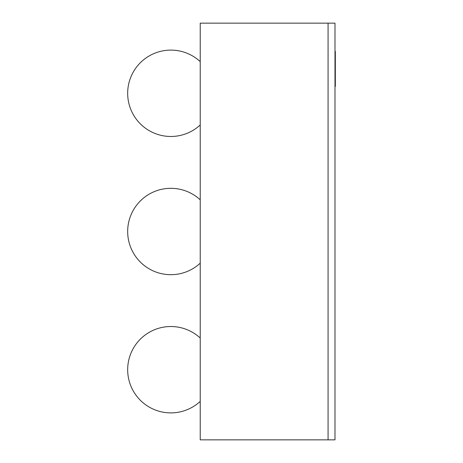 <?xml version="1.0" encoding="UTF-8"?>
<svg xmlns="http://www.w3.org/2000/svg" width="463" height="463" viewBox="0 0 463 463"><rect width="100%" height="100%" fill="white"/><g stroke="black" fill="none" stroke-linecap="round" stroke-linejoin="round"><path stroke-width="0.69" d="M200.23 439.85L328.076 439.85L328.076 23.15L328.076 439.85L334.986 439.85L334.986 23.15L200.23 23.15L200.23 439.85M334.986 51.358L335.328 51.358L335.328 72.888L334.986 72.888M335.328 72.888L335.328 73.501M335.328 83.352L334.986 83.786M334.986 73.067L335.328 73.067L335.328 83.606L334.986 83.606M335.328 52.799L334.986 52.799M335.328 66.886L334.986 66.886M335.328 56.341L334.986 56.341M335.328 83.786L335.328 86.431L334.986 86.431M335.328 55.207L334.986 55.207M200.23 61.625A43.192 43.192 0 0 0 127.672 93.289A43.192 43.192 0 0 0 200.23 124.958M200.23 199.831A43.192 43.192 0 0 0 127.672 231.5A43.192 43.192 0 0 0 200.23 263.169M200.23 338.042A43.192 43.192 0 0 0 127.672 369.711A43.192 43.192 0 0 0 200.23 401.375"/></g></svg>
